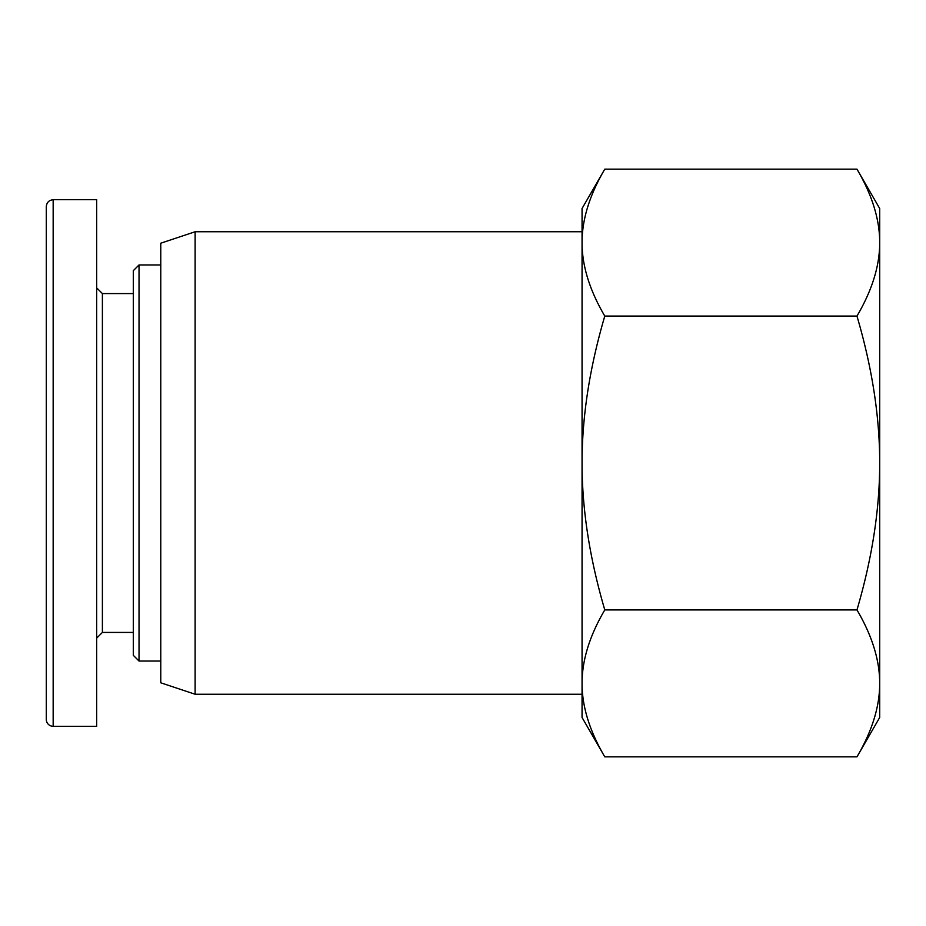 <?xml version="1.0" encoding="UTF-8"?>
<svg xmlns="http://www.w3.org/2000/svg" width="926" height="926" viewBox="0 0 926 926"><rect width="100%" height="100%" fill="white"/><g stroke="black" fill="none" stroke-linecap="round" stroke-linejoin="round"><path stroke-width="1.39" d="M856.967 169.145L879.7 208.512L879.7 717.488L856.967 756.855C872.153 731.008 879.723 706.515 879.7 683.388C879.723 660.261 872.153 635.768 856.967 609.921C872.153 558.228 879.723 509.254 879.7 463C879.723 416.746 872.153 367.772 856.967 316.079C872.153 290.232 879.723 265.739 879.7 242.612C879.723 219.485 872.153 194.992 856.967 169.145L604.782 169.145C589.607 194.992 582.026 219.485 582.06 242.612L582.06 208.512L604.782 169.145M604.782 316.079C589.607 367.772 582.026 416.746 582.06 463L582.06 242.612C582.026 265.739 589.607 290.232 604.782 316.079L856.967 316.079M582.06 463C582.026 509.254 589.607 558.228 604.782 609.921C589.607 635.768 582.026 660.261 582.06 683.388L582.06 463M604.782 756.855L582.06 717.488L582.06 683.388C582.026 706.515 589.607 731.008 604.782 756.855L856.967 756.855M856.967 609.921L604.782 609.921M195.12 694.245L195.12 231.755L160.777 243.202L160.777 682.798L195.12 694.245L582.06 694.245M582.06 242.612L582.06 683.388M195.12 231.755L582.06 231.755M96.674 287.847L102.392 293.577L102.392 632.423L96.674 638.153M53.164 199.703L96.674 199.703L96.674 726.297L53.164 726.297A6.864 6.864 0 0 1 46.3 719.433L46.3 206.614C46.717 202.447 48.997 200.155 53.164 199.75L53.164 726.331M102.392 632.423L133.298 632.423M139.027 264.952L133.298 270.681L133.298 655.319L139.027 661.048L139.027 264.952L160.777 264.952M139.027 661.048L160.777 661.048M102.392 293.577L133.298 293.577"/></g></svg>
